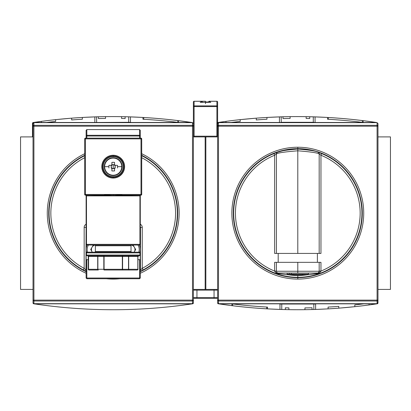 <?xml version="1.0" encoding="UTF-8"?>
<svg xmlns="http://www.w3.org/2000/svg" width="411" height="411" viewBox="0 0 411 411"><rect width="100%" height="100%" fill="white"/><g stroke="black" fill="none" stroke-linecap="round" stroke-linejoin="round"><path stroke-width="0.62" d="M205.854 136.899L193.386 136.899L205.854 136.899L205.854 289.421L193.386 289.421L205.854 289.421L205.854 136.899M33.024 136.899L20.55 136.899L20.55 289.421L20.55 136.899L33.024 136.899M33.024 289.421L20.55 289.421L33.024 289.421M95.383 122.493L129.239 122.288L95.383 122.493M129.239 122.288L131.022 122.493L129.239 122.288M59.626 307.043L57.535 306.827L59.626 307.043M79.852 308.692L80.196 308.712M79.539 308.676L78.635 308.615M192.78 303.78L193.386 303.077L193.386 300.128L193.386 303.077L193.139 303.611L192.44 303.827C139.617 311.697 86.788 311.697 33.964 303.827C86.788 311.697 139.617 311.697 192.44 303.827L192.78 303.78M33.964 303.827L33.265 303.611L33.024 303.077L33.024 123.567L33.913 122.648L33.913 125.334A0.889 0.863 180 0 0 33.024 126.192L33.024 300.128A0.889 0.863 0 0 0 33.913 300.991L33.913 303.678L33.024 302.753L33.024 300.128L33.024 303.077L33.265 303.611L33.733 303.143L33.265 303.611L33.964 303.827L192.44 303.827L33.964 303.827M96.056 309.457L95.655 309.447M192.672 303.143L193.139 303.611L192.672 303.143M155.522 118.311L148.479 117.793M32.721 122.714L33.188 123.182L32.721 122.714L33.08 122.545L41.383 121.363L32.721 122.714L32.474 136.899L32.474 123.249L32.721 122.714L33.419 122.493C86.243 114.628 139.067 114.628 191.896 122.493C139.067 114.628 86.243 114.628 33.419 122.493L32.865 122.612M192.595 122.714L178.58 120.67A534.536 534.536 0 0 0 142.946 117.448L130.472 116.883L130.472 122.288L130.472 116.883L128.694 116.827A534.536 534.536 0 0 0 98.404 116.781L98.404 118.563A532.754 532.754 0 0 1 105.529 118.419L105.529 116.637A534.536 534.536 0 0 0 98.404 116.781L98.404 118.563A532.754 532.754 0 0 1 105.529 118.419A532.754 532.754 0 0 0 98.404 118.563L98.404 116.781L98.404 118.563A532.754 532.754 0 0 1 105.529 118.419A532.754 532.754 0 0 0 98.404 118.563L98.404 116.781L98.404 118.563A532.754 532.754 0 0 1 105.529 118.419A532.754 532.754 0 0 0 98.404 118.563A532.754 532.754 0 0 1 105.529 118.419L105.529 116.637A534.536 534.536 0 0 0 98.404 116.781L98.404 118.563A532.754 532.754 0 0 1 105.529 118.419A532.754 532.754 0 0 0 98.404 118.563A532.754 532.754 0 0 1 105.529 118.419L105.529 116.637A534.536 534.536 0 0 0 98.404 116.781L98.404 118.563A532.754 532.754 0 0 1 105.529 118.419L105.529 116.637A534.536 534.536 0 0 0 98.404 116.781A534.536 534.536 0 0 0 96.621 116.827L94.838 116.883L94.838 122.493L94.838 116.883L96.621 116.827L82.364 117.448A534.536 534.536 0 0 0 71.673 118.163L71.673 119.95A532.754 532.754 0 0 1 82.364 119.231L82.364 117.448A534.536 534.536 0 0 0 71.673 118.163L71.673 119.95A532.754 532.754 0 0 1 82.364 119.231A532.754 532.754 0 0 0 71.673 119.95L71.673 118.163L71.673 119.95A532.754 532.754 0 0 1 82.364 119.231A532.754 532.754 0 0 0 71.673 119.95L71.673 118.163L71.673 119.95A532.754 532.754 0 0 1 82.364 119.231L82.364 117.448A534.536 534.536 0 0 0 71.673 118.163L71.673 119.95A532.754 532.754 0 0 1 82.364 119.231L82.364 117.448A534.536 534.536 0 0 0 71.673 118.163L71.673 119.95A532.754 532.754 0 0 1 82.364 119.231A532.754 532.754 0 0 0 71.673 119.95A532.754 532.754 0 0 1 82.364 119.231L82.364 117.448A534.536 534.536 0 0 0 71.673 118.163L55.639 119.637L55.639 121.43A532.754 532.754 0 0 0 46.494 122.493A532.754 532.754 0 0 1 55.639 121.43A532.754 532.754 0 0 0 46.494 122.493A532.754 532.754 0 0 1 55.639 121.43A532.754 532.754 0 0 0 46.494 122.493A532.754 532.754 0 0 1 55.639 121.43A532.754 532.754 0 0 0 46.494 122.493A532.754 532.754 0 0 1 55.639 121.43A532.754 532.754 0 0 0 46.494 122.493A532.754 532.754 0 0 1 55.639 121.43A532.754 532.754 0 0 0 46.494 122.493A532.754 532.754 0 0 1 55.639 121.43L55.639 119.637L71.673 118.163L71.673 119.95A532.754 532.754 0 0 1 82.364 119.231L82.364 117.448L96.621 116.827A534.536 534.536 0 0 1 125.129 116.734A534.536 534.536 0 0 0 121.564 116.662L121.564 118.445A532.754 532.754 0 0 1 125.129 118.517L125.129 116.734A534.536 534.536 0 0 0 121.564 116.662L121.564 118.445A532.754 532.754 0 0 1 125.129 118.517L125.129 116.734A534.536 534.536 0 0 0 121.564 116.662L121.564 118.445A532.754 532.754 0 0 1 125.129 118.517L125.129 116.734A534.536 534.536 0 0 0 121.564 116.662L121.564 118.445A532.754 532.754 0 0 1 125.129 118.517L125.129 116.734A534.536 534.536 0 0 1 128.694 116.827L142.946 117.448L142.946 119.231A532.754 532.754 0 0 1 178.58 122.468L178.58 120.67L192.369 122.581M128.694 116.827L130.472 116.883L128.694 116.827L128.694 122.493L128.694 116.827A534.536 534.536 0 0 0 125.129 116.734A534.536 534.536 0 0 0 121.564 116.662A534.536 534.536 0 0 1 125.129 116.734A534.536 534.536 0 0 0 121.564 116.662A534.536 534.536 0 0 1 125.129 116.734A534.536 534.536 0 0 0 121.564 116.662A534.536 534.536 0 0 1 125.129 116.734A534.536 534.536 0 0 0 121.564 116.662L121.564 118.445L121.564 116.662A534.536 534.536 0 0 0 96.621 116.827L96.38 116.837M55.639 121.43L55.639 119.637A534.536 534.536 0 0 0 41.383 121.363A534.536 534.536 0 0 1 55.639 119.637A534.536 534.536 0 0 0 41.383 121.363A534.536 534.536 0 0 1 55.639 119.637A534.536 534.536 0 0 0 41.383 121.363A534.536 534.536 0 0 1 55.639 119.637A534.536 534.536 0 0 0 41.383 121.363L41.383 122.493M143.747 119.277L143.747 117.495L143.747 119.277M177.783 120.572L177.783 122.365L177.783 120.572A534.536 534.536 0 0 1 178.58 120.67A534.536 534.536 0 0 0 142.946 117.448A534.536 534.536 0 0 1 143.747 117.495M149.82 119.668L155.522 120.099L149.82 119.668M140.644 195.163A0.714 0.714 0 0 0 139.93 195.877L139.93 244.345L86.474 244.345A0.714 0.714 0 0 0 87.189 245.054A0.714 0.714 0 0 1 86.474 244.345L139.93 244.345L139.93 195.877A0.714 0.714 0 0 1 140.644 195.163M85.765 195.163A0.714 0.714 0 0 1 86.474 195.877L86.474 244.345L86.474 195.877A0.714 0.714 0 0 0 85.765 195.163M104.702 195.877L104.476 195.163L85.406 195.163L104.666 195.374L121.897 194.958L113.205 195.168L113.205 194.454L104.476 194.454L121.933 194.454L113.205 194.454L113.205 195.168L104.507 194.958L113.205 195.168L113.205 195.877L121.707 195.877L104.702 195.877L113.205 195.877L113.205 195.168L121.738 195.374L121.707 195.877L121.738 195.374L113.205 195.168L104.666 195.374L104.702 195.877L86.474 195.877L104.702 195.877M139.216 245.054L87.189 245.054L139.216 245.054A0.714 0.714 0 0 0 139.93 244.345A0.714 0.714 0 0 1 139.216 245.054A9.802 9.802 0 0 1 139.817 252.508A9.802 9.802 0 0 0 139.216 245.054M121.933 195.163L121.933 194.454L140.999 194.454L140.999 195.163L121.933 195.163L121.933 194.454L121.738 195.374L140.999 195.163A0.714 0.714 0 0 0 141.713 194.454L141.713 138.861A0.714 0.714 0 0 0 140.999 138.147L85.406 138.147L140.999 138.147A0.714 0.714 0 0 1 141.713 138.861L141.713 194.454A0.714 0.714 0 0 1 140.999 195.163L140.999 193.74M131.736 245.054A0.714 0.714 0 0 0 131.022 245.768L131.022 251.47L131.022 245.768A0.714 0.714 0 0 1 131.736 245.054M94.674 245.054A0.714 0.714 0 0 1 95.383 245.768L95.383 251.47A0.714 0.714 0 0 1 94.674 252.184A0.714 0.714 0 0 0 95.383 251.47L131.022 251.47A0.714 0.714 0 0 0 131.736 252.184A0.714 0.714 0 0 1 131.022 251.47L95.383 251.47L95.383 245.768A0.714 0.714 0 0 0 94.674 245.054M87.189 252.184L139.216 252.184A0.714 0.714 0 0 1 139.93 252.893L139.93 255.036L86.474 255.036A0.714 0.714 0 0 0 87.189 255.745A0.714 0.714 0 0 1 86.474 255.036L139.93 255.036L139.93 252.893A0.714 0.714 0 0 0 139.216 252.184L87.189 252.184A0.714 0.714 0 0 0 86.474 252.893L86.474 255.036L86.474 252.893L139.93 252.893L86.474 252.893A0.714 0.714 0 0 1 87.189 252.184M139.216 255.745L87.189 255.745L139.216 255.745A0.714 0.714 0 0 0 139.93 255.036A0.714 0.714 0 0 1 139.216 255.745M87.543 255.745A0.714 0.714 0 0 1 88.257 256.459A0.714 0.714 0 0 0 87.543 255.745M88.971 270.001A0.714 0.714 0 0 1 88.257 269.287L88.493 256.459A0.714 0.704 -90 0 0 87.79 255.745A0.714 0.704 -90 0 1 88.493 256.459L88.581 269.287L97.705 269.287L97.705 256.459L88.493 256.459L88.493 269.287A0.714 0.704 90 0 0 89.202 270.001L88.971 270.001A0.714 0.714 0 0 1 88.257 269.287L88.493 269.287A0.714 0.704 -90 0 0 89.202 270.001L98.321 270.001L89.202 270.001A0.714 0.617 -90 0 1 88.581 269.287L103.813 269.287L103.813 256.459L97.885 256.459L97.885 269.287L97.705 256.459L88.581 256.459L88.581 269.287A0.714 0.617 90 0 0 89.202 270.001L88.971 270.001M126.064 270.001L104.081 270.001L104.081 269.287L104.081 270.001A0.714 0.267 -90 0 1 103.813 269.287A0.714 0.267 90 0 0 104.081 270.001L128.088 270.001L122.324 270.001L122.324 256.459L104.081 256.459L104.081 269.287L128.525 269.287L128.525 256.459L122.591 256.459L122.591 269.287L122.324 269.287L122.324 256.459L97.705 256.459A0.714 0.617 -90 0 0 97.088 255.745A0.714 0.617 -90 0 1 97.705 256.459L97.885 269.287L104.081 269.287L103.813 269.287L103.813 256.459A0.714 0.267 -90 0 0 103.546 255.745A0.714 0.267 -90 0 1 103.813 256.459L104.081 256.459L104.081 269.287L122.324 269.287L122.324 270.001A0.714 0.267 -90 0 0 122.591 269.287L137.824 269.287L137.824 256.459L128.705 256.459L128.705 269.287L138.147 269.287L137.433 270.001L128.088 270.001L137.433 270.001M113.205 155.964A10.691 10.691 0 0 0 102.514 166.655A10.691 10.691 0 0 0 113.205 177.347A10.691 10.691 0 0 0 123.896 166.655A10.691 10.691 0 0 0 113.205 155.964L113.205 156.678A9.977 9.977 0 0 0 103.223 166.655A9.977 9.977 0 0 0 113.205 176.638L113.205 178.061A11.405 11.405 0 0 0 124.605 166.655A11.405 11.405 0 0 0 113.205 155.255L113.205 155.964A10.691 10.691 0 0 1 123.896 166.655A10.691 10.691 0 0 1 113.205 177.347A10.691 10.691 0 0 1 102.514 166.655A10.691 10.691 0 0 1 113.205 155.964M122.324 270.001A0.714 0.267 90 0 0 122.591 269.287L122.591 256.459L122.324 256.459L122.324 255.745L122.591 256.459A0.714 0.267 -90 0 1 122.858 255.745A0.714 0.267 -90 0 0 122.591 256.459L128.705 256.459L128.705 269.287A0.714 0.617 90 0 1 128.088 270.001A0.714 0.617 -90 0 0 128.705 269.287L128.525 269.287A0.714 0.437 90 0 1 128.088 270.001L128.088 270.001A0.714 0.437 -90 0 0 128.525 269.287L128.525 256.459A0.714 0.437 -90 0 1 128.962 255.745A0.714 0.437 -90 0 0 128.525 256.459L128.705 256.459A0.714 0.617 90 0 1 129.321 255.745A0.714 0.617 90 0 0 128.705 256.459L137.911 256.459L137.911 269.287L137.824 256.459A0.714 0.617 -90 0 1 138.44 255.745A0.714 0.617 -90 0 0 137.824 256.459L137.911 256.459A0.714 0.704 90 0 1 138.62 255.745A0.714 0.704 90 0 0 137.911 256.459L137.911 269.287A0.714 0.704 90 0 1 137.207 270.001A0.714 0.704 -90 0 0 137.911 269.287L138.147 269.287M84.697 194.454L84.697 138.861L84.697 194.454A0.714 0.714 0 0 0 85.406 195.163A0.714 0.714 0 0 1 84.697 194.454L104.476 194.454L104.507 194.958L104.476 194.454L84.697 194.454M85.406 138.147A0.714 0.714 0 0 0 84.697 138.861A0.714 0.714 0 0 1 85.406 138.147L85.406 195.163L85.406 138.147M84.697 155.301A64.501 64.501 0 0 0 86.12 271.702A64.501 64.501 0 0 1 84.697 155.301M84.697 153.719A65.924 65.924 0 0 0 86.12 273.269A65.924 65.924 0 0 1 84.697 153.719M106.357 278.73A65.924 65.924 0 0 0 120.048 278.73A65.924 65.924 0 0 1 106.357 278.73M140.285 273.269A65.924 65.924 0 0 0 141.713 153.719A65.924 65.924 0 0 1 140.285 273.269M33.024 302.753L33.024 300.128L33.024 302.753L33.913 303.678L192.492 303.678L192.492 300.991A0.889 0.863 -0 0 0 193.386 300.128L193.386 302.753L192.492 303.678L193.386 302.753L193.386 300.128L193.386 303.077M193.386 123.567L193.386 126.192L193.386 123.567L192.492 122.648L193.386 123.567L193.386 126.192A0.889 0.863 180 0 0 192.492 125.334L192.492 122.648L33.913 122.648L33.024 123.567M33.024 300.128L33.913 300.128L33.913 300.991L192.492 300.991L192.492 122.648L33.913 122.648L33.913 125.334L192.492 125.334A0.889 0.863 0 0 1 193.386 126.192L33.024 126.192A0.889 0.863 -0 0 1 33.913 125.334L33.913 303.678L192.492 303.678L192.492 300.991L33.913 300.991A0.889 0.863 180 0 1 33.024 300.128L193.386 300.128A0.889 0.863 180 0 1 192.492 300.991L192.492 126.192L33.913 126.192L33.913 300.128L193.386 300.128L193.386 126.192L193.386 302.753M140.285 271.702A64.501 64.501 0 0 0 141.713 155.301A64.501 64.501 0 0 1 140.285 271.702M140.285 271.306A64.147 64.147 0 0 0 143.074 269.924L142.247 268.347A62.364 62.364 0 0 0 141.713 157.696A62.364 62.364 0 0 1 142.247 268.347L143.074 269.924L140.285 271.306L143.074 269.924A64.147 64.147 0 0 0 141.713 155.702A64.147 64.147 0 0 1 140.285 271.306M86.31 271.399L83.33 269.924A64.147 64.147 0 0 0 86.12 271.306A64.147 64.147 0 0 1 83.33 269.924L86.12 271.306M85.94 227.417L84.163 227.417L84.163 268.347A62.364 62.364 0 0 1 84.697 157.696A62.364 62.364 0 0 0 84.163 268.347L85.94 270.084L86.12 226.641L85.94 270.084A1.783 1.783 0 0 0 86.12 270.859A1.783 1.783 0 0 1 85.94 270.084L84.163 268.347L83.33 269.924A64.147 64.147 0 0 1 84.697 155.702A64.147 64.147 0 0 0 83.33 269.924L84.163 268.347L84.163 227.417A3.565 3.565 0 0 1 86.12 224.231A3.565 3.565 0 0 0 84.163 227.417L85.94 227.417A1.783 1.783 0 0 1 85.945 227.345M140.285 270.859A1.783 1.783 0 0 0 140.464 270.084L142.247 268.347L140.464 270.084L140.464 227.417L140.464 270.084A1.783 1.783 0 0 1 140.285 270.859M140.285 226.641L140.464 227.417L140.285 226.641M140.464 227.345A1.783 1.783 0 0 1 140.464 227.417L142.247 227.417L142.247 268.347L142.247 227.417A3.565 3.565 0 0 0 140.285 224.231A3.565 3.565 0 0 1 142.247 227.417L140.464 227.417M113.205 164.677A1.983 1.983 0 0 0 111.884 168.135A1.983 1.983 0 0 0 113.205 168.638L113.436 168.623A1.983 1.983 0 0 0 114.684 167.976L115.137 167.976A2.343 2.343 0 0 1 114.52 168.592A2.343 2.343 0 0 0 115.137 167.976L115.137 165.34A2.343 2.343 0 0 0 114.52 164.724L114.52 162.381L114.52 164.724A2.343 2.343 0 0 1 115.137 165.34L114.684 165.34A1.983 1.983 0 0 0 113.436 164.688L111.884 164.724A2.343 2.343 0 0 0 111.268 165.34L108.93 165.34L111.268 165.34A2.343 2.343 0 0 1 111.884 164.724L112.968 164.688A1.983 1.983 0 0 1 113.205 164.677L113.205 168.638A1.983 1.983 0 0 0 113.436 168.623L114.52 168.623L114.52 168.135A1.983 1.983 0 0 1 113.436 168.623L113.205 168.638A1.983 1.983 0 0 1 112.968 168.623L113.205 168.638A1.983 1.983 0 0 0 113.436 168.623L114.52 168.592L114.52 170.93L114.52 168.135A1.983 1.983 0 0 0 114.684 165.34A1.983 1.983 0 0 1 115.172 166.424L115.137 165.34L117.479 165.34L114.684 165.34A1.983 1.983 0 0 0 114.52 165.176L114.52 164.688L113.436 164.688A1.983 1.983 0 0 0 113.205 164.677A1.983 1.983 0 0 1 114.52 165.176L114.52 164.688L112.968 164.688A1.983 1.983 0 0 0 111.884 165.176L111.884 162.381L111.884 165.176A1.983 1.983 0 0 0 111.725 165.34L111.237 165.34L111.237 167.976L111.725 167.976A1.983 1.983 0 0 1 111.725 165.34L111.237 165.34L111.268 167.976A2.343 2.343 0 0 0 111.884 168.592L111.884 170.93L111.884 168.592A2.343 2.343 0 0 1 111.268 167.976L111.725 167.976A1.983 1.983 0 0 0 111.884 168.135L111.884 168.623L112.968 168.623A1.983 1.983 0 0 1 111.884 168.135L111.884 168.623L113.205 168.638M117.505 166.655A14.082 6.283 90 0 0 117.479 165.34A14.082 6.283 90 0 1 117.505 166.655A14.082 6.283 90 0 1 117.479 167.976A14.082 6.283 90 0 0 117.505 166.655L121.769 166.655A8.569 8.569 0 0 1 113.205 175.225L113.205 175.564A8.908 8.908 0 0 0 122.113 166.655A8.908 8.908 0 0 0 113.205 157.747A8.908 8.908 0 0 0 104.296 166.655A8.908 8.908 0 0 0 113.205 175.564A8.908 8.908 0 0 0 122.113 166.655A8.908 8.908 0 0 0 113.205 157.747L113.205 158.091A8.569 8.569 0 0 1 121.769 166.655A8.569 8.569 0 0 0 113.205 158.091A8.569 8.569 0 0 0 104.635 166.655L108.9 166.655A14.082 6.283 -90 0 1 108.93 165.34A14.082 6.283 -90 0 0 108.9 166.655A14.082 6.283 -90 0 0 108.93 167.976A14.082 6.283 -90 0 1 108.9 166.655M114.52 170.93A14.082 6.283 180 0 1 111.884 170.93A14.082 6.283 180 0 0 114.52 170.93M111.884 162.381A14.082 6.283 0 0 1 114.52 162.381A14.082 6.283 0 0 0 111.884 162.381M134.13 252.184L134.376 251.753A4.49 4.49 0 0 1 134.094 252.184A4.49 4.49 0 0 0 134.376 247.263L135.671 249.508L134.13 252.184L135.671 249.508L133.097 245.054L135.671 249.508L134.376 251.753A4.49 4.49 0 0 0 131.433 245.12A4.49 4.49 0 0 1 134.376 247.263L133.097 245.054M94.972 245.12A4.49 4.49 0 0 0 92.311 252.184A4.49 4.49 0 0 1 94.972 245.12M92.28 252.184L90.733 249.508L92.28 252.184L90.733 249.508L93.307 245.054M86.593 252.508A9.802 9.802 0 0 1 87.189 245.054A9.802 9.802 0 0 0 86.593 252.508M86.12 239.356L86.12 259.665L88.257 259.665L86.834 259.665L86.834 278.021L139.576 278.021L139.576 259.665L140.285 259.665L140.285 278.021L139.576 278.021L139.576 278.73L86.834 278.73L86.834 278.021L86.12 278.021L86.12 259.665L86.12 278.021L139.576 278.021L139.576 259.665L138.147 259.665L140.285 259.665L140.285 239.356L139.93 239.356L140.285 239.356L140.285 195.261L140.285 278.021L139.576 278.73L139.576 278.021L140.285 278.021L139.576 278.73L86.834 278.73L86.12 278.021L86.834 278.73L86.834 259.665L86.12 259.665L86.12 195.261L86.12 239.356L86.474 239.356L86.12 239.356M140.285 136.01L139.576 136.01L139.576 138.147L139.576 135.296L139.576 136.01L140.285 136.01L139.576 135.296L139.576 129.593L140.285 130.308L139.576 129.593L140.285 130.308L140.285 138.147L140.285 130.308L140.285 136.01L139.576 135.296L86.834 135.296L86.12 136.01L86.12 130.308L86.12 138.147L86.12 136.01L86.834 136.01L86.834 135.296L139.576 135.296L139.576 129.593L86.834 129.593L86.834 135.296L86.12 136.01L86.834 136.01L86.834 138.147L86.834 136.01L139.576 136.01L86.834 136.01L86.834 129.593L86.12 130.308L86.834 129.593L139.576 129.593L86.834 129.593M390.45 289.421L390.45 136.899L377.976 136.899L390.45 136.899L390.45 289.421L377.976 289.421L390.45 289.421M313.834 122.288L281.761 122.288M299.83 122.288L296.906 122.288A0.889 0.889 0 0 1 297.472 122.493A0.889 0.889 0 0 0 296.906 122.288L286.215 122.288A0.889 0.889 0 0 1 286.78 122.493A0.889 0.889 0 0 0 286.215 122.288A0.889 0.889 0 0 1 286.78 122.493A0.889 0.889 0 0 0 286.215 122.288L299.83 122.288A0.889 0.57 -90 0 0 299.465 122.493A0.889 0.57 90 0 1 299.83 122.288A0.889 0.57 90 0 0 299.465 122.493A0.889 0.57 -90 0 1 299.83 122.288M205.146 289.421L205.146 136.899L217.614 136.899L205.146 136.899L205.146 289.421L217.614 289.421L205.146 289.421M279.978 304.032L279.978 309.437L267.504 308.877L281.761 309.493L279.978 309.437L279.978 303.827L279.978 309.437L281.761 309.493A534.536 534.536 0 0 0 313.834 309.493A534.536 534.536 0 0 1 285.326 309.591A534.536 534.536 0 0 0 288.887 309.663A534.536 534.536 0 0 1 285.326 309.591A534.536 534.536 0 0 0 288.887 309.663A534.536 534.536 0 0 1 285.326 309.591A534.536 534.536 0 0 0 288.887 309.663A534.536 534.536 0 0 1 285.326 309.591A534.536 534.536 0 0 0 288.887 309.663L288.887 307.88A532.754 532.754 0 0 1 285.326 307.808L285.326 309.591A534.536 534.536 0 0 1 281.761 309.493L279.978 309.437L279.978 304.032L313.834 304.032L279.978 304.032M315.227 309.452L313.834 309.493L313.834 304.032L315.617 304.032L315.617 309.437L313.834 309.493L315.617 309.437L315.617 303.827L315.617 309.437L328.086 308.877A534.536 534.536 0 0 0 338.777 308.163L338.777 306.375A532.754 532.754 0 0 1 328.086 307.089L328.086 308.877A534.536 534.536 0 0 0 338.777 308.163L338.777 306.375A532.754 532.754 0 0 1 328.086 307.089A532.754 532.754 0 0 0 338.777 306.375L338.777 308.163L338.777 306.375A532.754 532.754 0 0 1 328.086 307.089A532.754 532.754 0 0 0 338.777 306.375L338.777 308.163L338.777 306.375A532.754 532.754 0 0 1 328.086 307.089A532.754 532.754 0 0 0 338.777 306.375A532.754 532.754 0 0 1 328.086 307.089L328.086 308.877A534.536 534.536 0 0 0 338.777 308.163L338.777 306.375A532.754 532.754 0 0 1 328.086 307.089L328.086 308.877A534.536 534.536 0 0 0 338.777 308.163L338.777 306.375A532.754 532.754 0 0 1 328.086 307.089A532.754 532.754 0 0 0 338.777 306.375A532.754 532.754 0 0 1 328.086 307.089L328.086 308.877A534.536 534.536 0 0 0 338.777 308.163L354.816 306.683L354.816 304.895A532.754 532.754 0 0 0 363.956 303.827A532.754 532.754 0 0 1 354.816 304.895A532.754 532.754 0 0 0 363.956 303.827A532.754 532.754 0 0 1 354.816 304.895A532.754 532.754 0 0 0 363.956 303.827A532.754 532.754 0 0 1 354.816 304.895A532.754 532.754 0 0 0 363.956 303.827A532.754 532.754 0 0 1 354.816 304.895A532.754 532.754 0 0 0 363.956 303.827A532.754 532.754 0 0 1 354.816 304.895L354.816 306.683L338.777 308.163L338.777 306.375A532.754 532.754 0 0 1 328.086 307.089L328.086 308.877L315.617 309.437L315.617 303.827L313.834 303.827L313.834 309.493L315.617 309.437L314.071 309.488M297.472 122.493A0.889 0.889 0 0 0 296.906 122.288A0.889 0.889 0 0 1 297.472 122.493A0.889 0.889 0 0 0 296.906 122.288A0.889 0.889 0 0 1 297.472 122.493M254.928 308.014L261.971 308.533M377.37 303.78L369.068 304.962L377.735 303.611L377.976 300.128L377.976 303.077L377.735 303.611L377.036 303.827C324.212 311.697 271.383 311.697 218.56 303.827C271.383 311.697 324.212 311.697 377.036 303.827L377.37 303.78M218.56 303.827L217.861 303.611L217.614 303.077L217.614 123.567L218.508 122.648L218.508 125.334A0.889 0.863 180 0 0 217.614 126.192L217.614 300.128A0.889 0.863 0 0 0 218.508 300.991L218.508 303.678L217.614 302.753L217.614 300.128L217.614 303.077L217.861 303.611L218.328 303.143L217.861 303.611L218.22 303.78L231.871 305.656L218.56 303.827L377.036 303.827L218.56 303.827M281.021 309.473L280.651 309.457L281.021 309.473M232.672 305.753L232.672 303.955L232.672 305.753A534.536 534.536 0 0 1 231.871 305.656A534.536 534.536 0 0 0 267.504 308.877L267.504 307.089A532.754 532.754 0 0 1 231.871 303.857L231.871 305.656A534.536 534.536 0 0 0 267.504 308.877A534.536 534.536 0 0 1 266.703 308.831L266.703 307.043L266.703 308.831M304.926 309.688A534.536 534.536 0 0 0 312.052 309.545L312.052 307.762A532.754 532.754 0 0 1 304.926 307.906L304.926 309.688A534.536 534.536 0 0 0 312.052 309.545L312.052 307.762A532.754 532.754 0 0 1 304.926 307.906L304.926 309.688A534.536 534.536 0 0 0 312.052 309.545L312.052 307.762A532.754 532.754 0 0 1 304.926 307.906L304.926 309.688A534.536 534.536 0 0 0 312.052 309.545L312.052 307.762A532.754 532.754 0 0 1 304.926 307.906L304.926 309.688A534.536 534.536 0 0 0 312.052 309.545L312.052 307.762A532.754 532.754 0 0 1 304.926 307.906L304.926 309.688L304.926 307.906A532.754 532.754 0 0 0 312.052 307.762A532.754 532.754 0 0 1 304.926 307.906L304.926 309.688L304.926 307.906A532.754 532.754 0 0 0 312.052 307.762L312.052 309.545L312.052 307.762A532.754 532.754 0 0 1 304.926 307.906L304.926 309.688L304.926 307.906A532.754 532.754 0 0 0 312.052 307.762A532.754 532.754 0 0 1 304.926 307.906L304.926 309.688L304.926 307.906A532.754 532.754 0 0 0 312.052 307.762L312.052 309.545M354.816 306.683A534.536 534.536 0 0 0 369.068 304.962A534.536 534.536 0 0 1 354.816 306.683A534.536 534.536 0 0 0 369.068 304.962A534.536 534.536 0 0 1 354.816 306.683A534.536 534.536 0 0 0 369.068 304.962L369.068 303.827L369.068 304.962A534.536 534.536 0 0 1 354.816 306.683L354.816 304.895M377.267 303.143L377.735 303.611L377.267 303.143M281.761 309.493L281.761 303.827L281.761 309.493A534.536 534.536 0 0 0 285.326 309.591L285.326 307.808A532.754 532.754 0 0 0 288.887 307.88L288.887 309.663L288.887 307.88A532.754 532.754 0 0 1 285.326 307.808A532.754 532.754 0 0 0 288.887 307.88L288.887 309.663L288.887 307.88A532.754 532.754 0 0 1 285.326 307.808L285.326 309.591A534.536 534.536 0 0 0 288.887 309.663L288.887 307.88A532.754 532.754 0 0 1 285.326 307.808L285.326 309.591A534.536 534.536 0 0 0 288.887 309.663L288.887 307.88A532.754 532.754 0 0 1 285.326 307.808L285.326 309.591A534.536 534.536 0 0 0 288.887 309.663L288.887 307.88A532.754 532.754 0 0 1 285.326 307.808L285.326 309.591A534.536 534.536 0 0 0 313.834 309.493L313.834 303.827L313.834 309.493M260.631 306.657L254.928 306.226L260.631 306.657M340.118 118.311L333.074 117.793M217.676 122.545L217.07 123.249L217.07 136.899A0.714 0.714 0 0 1 216.905 136.899A0.714 0.714 0 0 0 217.07 136.884L217.311 122.714L217.784 123.182L217.311 122.714L217.676 122.545L225.978 121.363L218.01 122.493C270.839 114.628 323.663 114.628 376.486 122.493C323.663 114.628 270.839 114.628 218.01 122.493L217.46 122.612M376.486 122.493L363.175 120.67L376.486 122.493L218.01 122.493L376.486 122.493M231.09 122.493A532.754 532.754 0 0 1 240.23 121.43A532.754 532.754 0 0 0 231.09 122.493A532.754 532.754 0 0 1 240.23 121.43A532.754 532.754 0 0 0 231.09 122.493A532.754 532.754 0 0 1 240.23 121.43A532.754 532.754 0 0 0 231.09 122.493A532.754 532.754 0 0 1 240.23 121.43A532.754 532.754 0 0 0 231.09 122.493A532.754 532.754 0 0 1 240.23 121.43A532.754 532.754 0 0 0 231.09 122.493A532.754 532.754 0 0 1 240.23 121.43L240.23 119.637L256.269 118.163L240.23 119.637A534.536 534.536 0 0 0 225.978 121.363A534.536 534.536 0 0 1 240.23 119.637A534.536 534.536 0 0 0 225.978 121.363A534.536 534.536 0 0 1 240.23 119.637A534.536 534.536 0 0 0 225.978 121.363A534.536 534.536 0 0 1 240.23 119.637A534.536 534.536 0 0 0 225.978 121.363L225.978 122.493L225.978 121.363A534.536 534.536 0 0 1 240.23 119.637A534.536 534.536 0 0 0 225.978 121.363L225.978 122.493M266.96 117.448L281.211 116.827A534.536 534.536 0 0 1 309.724 116.734A534.536 534.536 0 0 0 306.159 116.662A534.536 534.536 0 0 1 309.724 116.734A534.536 534.536 0 0 0 306.159 116.662A534.536 534.536 0 0 1 309.724 116.734A534.536 534.536 0 0 0 306.159 116.662A534.536 534.536 0 0 1 309.724 116.734A534.536 534.536 0 0 0 306.159 116.662L306.159 118.445A532.754 532.754 0 0 1 309.724 118.517L309.724 116.734A534.536 534.536 0 0 1 313.285 116.827L327.541 117.448L313.285 116.827A534.536 534.536 0 0 0 282.994 116.781A534.536 534.536 0 0 0 281.211 116.827L279.434 116.883L279.434 122.493L279.434 116.883L266.96 117.448A534.536 534.536 0 0 0 256.269 118.163L256.269 119.95A532.754 532.754 0 0 1 266.96 119.231L266.96 117.448A534.536 534.536 0 0 0 256.269 118.163L256.269 119.95A532.754 532.754 0 0 1 266.96 119.231L266.96 117.448A534.536 534.536 0 0 0 256.269 118.163L256.269 119.95A532.754 532.754 0 0 1 266.96 119.231L266.96 117.448A534.536 534.536 0 0 0 256.269 118.163L256.269 119.95A532.754 532.754 0 0 1 266.96 119.231L266.96 117.448A534.536 534.536 0 0 0 256.269 118.163L256.269 119.95A532.754 532.754 0 0 1 266.96 119.231L266.96 117.448A534.536 534.536 0 0 0 256.269 118.163L256.269 119.95A532.754 532.754 0 0 1 266.96 119.231L266.96 117.448L266.96 119.231A532.754 532.754 0 0 0 256.269 119.95L256.269 118.163L256.269 119.95A532.754 532.754 0 0 1 266.96 119.231L266.96 117.448L266.96 119.231A532.754 532.754 0 0 0 256.269 119.95A532.754 532.754 0 0 1 266.96 119.231L266.96 117.448L266.96 119.231A532.754 532.754 0 0 0 256.269 119.95L256.269 118.163L256.269 119.95A532.754 532.754 0 0 1 266.96 119.231A532.754 532.754 0 0 0 256.269 119.95L256.269 118.163M279.819 116.873L280.975 116.837M314.025 116.852L314.394 116.863L314.025 116.852M314.795 116.878L315.067 116.883L315.067 122.288L315.067 116.883L313.285 116.827L314.795 116.878M362.374 120.572L362.374 122.365L362.374 120.572A534.536 534.536 0 0 1 363.175 120.67A534.536 534.536 0 0 0 327.541 117.448L327.541 119.231A532.754 532.754 0 0 1 363.175 122.468L363.175 120.67A534.536 534.536 0 0 0 327.541 117.448A534.536 534.536 0 0 1 328.343 117.495L328.343 119.277L328.343 117.495M290.12 116.637A534.536 534.536 0 0 0 282.994 116.781L282.994 118.563A532.754 532.754 0 0 1 290.12 118.419L290.12 116.637A534.536 534.536 0 0 0 282.994 116.781L282.994 118.563A532.754 532.754 0 0 1 290.12 118.419L290.12 116.637A534.536 534.536 0 0 0 282.994 116.781L282.994 118.563A532.754 532.754 0 0 1 290.12 118.419L290.12 116.637A534.536 534.536 0 0 0 282.994 116.781L282.994 118.563A532.754 532.754 0 0 1 290.12 118.419L290.12 116.637A534.536 534.536 0 0 0 282.994 116.781L282.994 118.563A532.754 532.754 0 0 1 290.12 118.419L290.12 116.637L290.12 118.419A532.754 532.754 0 0 0 282.994 118.563A532.754 532.754 0 0 1 290.12 118.419L290.12 116.637L290.12 118.419A532.754 532.754 0 0 0 282.994 118.563L282.994 116.781L282.994 118.563A532.754 532.754 0 0 1 290.12 118.419L290.12 116.637L290.12 118.419A532.754 532.754 0 0 0 282.994 118.563A532.754 532.754 0 0 1 290.12 118.419L290.12 116.637L290.12 118.419A532.754 532.754 0 0 0 282.994 118.563L282.994 116.781M313.285 116.827L313.285 122.493L313.285 116.827A534.536 534.536 0 0 0 309.724 116.734L309.724 118.517A532.754 532.754 0 0 0 306.159 118.445L306.159 116.662L306.159 118.445A532.754 532.754 0 0 1 309.724 118.517A532.754 532.754 0 0 0 306.159 118.445L306.159 116.662L306.159 118.445A532.754 532.754 0 0 1 309.724 118.517L309.724 116.734A534.536 534.536 0 0 0 306.159 116.662L306.159 118.445A532.754 532.754 0 0 1 309.724 118.517L309.724 116.734A534.536 534.536 0 0 0 306.159 116.662L306.159 118.445A532.754 532.754 0 0 1 309.724 118.517L309.724 116.734A534.536 534.536 0 0 0 306.159 116.662L306.159 118.445A532.754 532.754 0 0 1 309.724 118.517L309.724 116.734A534.536 534.536 0 0 0 281.211 116.827L281.211 122.493L281.211 116.827M240.23 121.43L240.23 119.637L240.23 121.43M334.415 119.668L340.118 120.099L334.415 119.668M311.954 150.601A64.147 64.147 0 0 0 277.636 152.265C278.946 151.14 285.666 150.056 297.795 149.018C309.925 150.051 316.645 151.135 317.955 152.265A1.783 1.783 0 0 1 319.177 153.961L320.96 155.26L321.623 153.606A64.147 64.147 0 0 1 297.795 277.307A64.147 64.147 0 0 1 273.973 153.606A64.147 64.147 0 0 0 297.795 277.307L297.795 275.524A62.364 62.364 0 0 1 288.394 274.81L277.672 273.505L275.93 272.678L274.779 271.45L274.635 271.065L276.413 271.065L274.635 271.065A62.364 62.364 0 0 1 274.635 155.26L273.973 153.606L276.382 152.697M302.63 274.81L292.961 274.81L292.961 274.101L292.961 274.81L288.394 274.81L288.394 274.101L288.394 274.81L278.55 273.7A1.783 0.452 90 0 0 278.196 273.032A1.783 1.783 0 0 1 276.413 271.25L276.413 262.341L297.795 262.341L274.635 262.341L276.413 262.341L276.413 271.25L297.795 271.25L297.795 262.341L320.96 262.341L320.96 271.065L320.02 272.406L318.294 273.382L307.197 274.81L307.197 274.101L307.197 274.81L302.63 274.81L302.63 274.101L302.63 274.81L288.394 274.81A62.364 62.364 0 0 0 307.197 274.81L302.63 274.81M277.189 152.419L277.589 152.286A64.147 64.147 0 0 0 273.973 153.606L277.636 152.265A1.783 1.783 0 0 0 276.413 153.961A1.783 1.783 0 0 1 277.63 152.27L277.636 152.265A64.147 64.147 0 0 1 297.795 149.018C309.925 150.051 316.645 151.135 317.955 152.265L319.527 152.81M320.611 153.211L321.623 153.606A64.147 64.147 0 0 0 318.145 152.332A64.147 64.147 0 0 1 321.623 153.606L317.955 152.265A1.783 1.783 0 0 1 319.177 153.961L319.177 253.428L320.96 253.428L297.795 253.428L297.795 150.801C284.802 151.829 277.677 152.887 276.413 153.961L276.413 253.428L319.177 253.428L319.177 153.961C317.914 152.882 310.783 151.829 297.795 150.801C284.802 151.829 277.677 152.887 276.413 153.961L274.635 155.26L273.973 153.606A64.147 64.147 0 0 1 277.589 152.286L277.589 152.286M297.795 262.341L320.96 262.341L320.96 271.065L319.177 271.25L319.177 262.341L319.177 271.25A1.783 1.783 0 0 1 317.395 273.032L281.047 273.032M317.395 262.341L317.395 253.428L317.395 262.341M278.196 262.341L278.196 253.428L278.196 262.341M314.543 273.032L317.395 273.032A1.783 1.783 0 0 0 319.177 271.25L320.929 271.168L320.595 271.805L319.116 273.012L317.045 273.7A1.783 0.452 90 0 1 317.395 273.032L278.196 273.032A1.783 0.452 90 0 1 278.55 273.7L275.93 272.678L274.635 271.065A62.364 62.364 0 0 1 274.635 155.26L274.635 253.428L276.413 253.428L274.635 253.428L274.635 155.26L276.413 153.961L276.413 253.428L297.795 253.428M297.795 150.801L297.795 149.018L297.795 150.801C310.783 151.829 317.914 152.882 319.177 153.961L320.96 155.26A62.364 62.364 0 0 1 320.96 271.065L319.177 271.065L320.96 271.065A62.364 62.364 0 0 0 320.96 155.26L320.96 253.428L320.96 155.26L321.623 153.606A64.147 64.147 0 0 1 297.795 277.307M318.453 272.683L319.095 271.784L318.176 272.853M287.104 274.101L287.104 273.032L287.104 274.101L289.298 274.101L287.104 274.101M289.298 273.032L289.298 274.101L289.298 273.032M308.486 273.032L308.486 274.101L289.298 274.101L306.298 274.101M291.312 273.032L291.312 274.101L291.312 273.032M297.795 273.032L297.795 271.25L319.177 271.25L276.413 271.25A1.783 1.783 0 0 0 278.196 273.032M297.795 148.659A64.501 64.501 0 0 0 233.294 213.16A64.501 64.501 0 0 0 297.795 277.661A64.501 64.501 0 0 0 362.297 213.16A64.501 64.501 0 0 0 297.795 148.659A64.501 64.501 0 0 0 233.294 213.16A64.501 64.501 0 0 0 297.795 277.661L297.795 279.09A65.924 65.924 0 0 0 363.725 213.16A65.924 65.924 0 0 0 297.795 147.236A65.924 65.924 0 0 0 231.871 213.16A65.924 65.924 0 0 0 297.795 279.09A65.924 65.924 0 0 1 231.871 213.16A65.924 65.924 0 0 1 297.795 147.236L297.795 148.659A64.501 64.501 0 0 1 362.297 213.16A64.501 64.501 0 0 1 297.795 277.661M217.614 302.753L217.614 300.128L217.614 302.753L218.508 303.678L377.087 303.678L377.087 300.991A0.889 0.863 -0 0 0 377.976 300.128L377.976 302.753L377.087 303.678L377.976 302.753L377.976 300.128L377.976 303.077M377.976 123.567L377.976 126.192L377.976 123.567L377.087 122.648L377.976 123.567L377.976 126.192A0.889 0.863 180 0 0 377.087 125.334L377.087 122.648L218.508 122.648L217.614 123.567M217.614 300.128L218.508 300.128L218.508 300.991L377.087 300.991L377.087 122.648L218.508 122.648L218.508 125.334L377.087 125.334A0.889 0.863 0 0 1 377.976 126.192L217.614 126.192A0.889 0.863 -0 0 1 218.508 125.334L218.508 303.678L377.087 303.678L377.087 300.991L218.508 300.991A0.889 0.863 180 0 1 217.614 300.128L377.976 300.128A0.889 0.863 180 0 1 377.087 300.991L377.087 126.192L218.508 126.192L218.508 300.128L377.976 300.128L377.976 126.192L377.976 302.753M196.946 298.329L194.095 298.329A0.714 0.714 0 0 1 193.386 297.621L196.946 297.621L196.946 290.135L214.054 290.135L214.054 297.621L196.946 297.621L196.946 298.329L214.054 298.329L196.946 298.329L196.946 297.621L217.614 297.621A0.714 0.714 0 0 1 216.905 298.329L214.054 298.329L216.905 298.329A0.714 0.714 0 0 0 217.614 297.621L214.054 297.621L214.054 289.421L214.054 290.135L193.386 290.135A0.714 0.714 0 0 1 194.095 289.421A0.714 0.714 0 0 0 193.386 290.135L196.946 290.135L196.946 297.621L193.386 297.621A0.714 0.714 0 0 0 194.095 298.329L214.054 298.329L214.054 297.621L214.054 298.329M216.905 289.421A0.714 0.714 0 0 1 217.614 290.135L214.054 290.135L217.614 290.135A0.714 0.714 0 0 0 216.905 289.421A0.714 0.714 0 0 1 217.614 290.135M209.476 102.334L208.644 101.979A0.714 0.503 90 0 1 209.148 101.265L216.905 101.291L209.148 101.291L210.663 102.334L209.148 101.291A0.714 0.493 105 0 0 208.644 101.979A0.714 0.503 -90 0 1 209.148 101.265L216.905 101.265L209.148 101.291A0.714 0.493 105 0 0 208.644 101.979L205.5 101.979L205.5 101.265L201.852 101.265L205.5 101.265M193.386 106.588L194.095 106.588L194.095 101.291L194.095 105.899L216.905 105.899L216.905 106.588L194.095 106.588L194.095 136.899A0.714 0.714 0 0 1 193.386 136.19A0.714 0.714 0 0 0 194.095 136.899L194.095 136.19L217.07 136.19L216.905 136.899L216.905 106.588L217.614 106.588A0.714 0.688 180 0 0 216.905 105.899L216.905 101.265A0.714 0.714 0 0 1 217.614 101.979L217.614 106.588L216.905 106.588L216.905 105.899A0.714 0.688 0 0 1 217.614 106.588L217.614 101.979A0.714 0.714 0 0 0 216.905 101.265L216.905 101.291A0.714 0.688 -0 0 1 217.614 101.979L217.614 106.588L217.614 101.979A0.714 0.688 180 0 0 216.905 101.291L216.905 105.899L194.095 105.899A0.714 0.688 180 0 0 193.386 106.588A0.714 0.688 0 0 1 194.095 105.899L194.095 106.588L216.905 106.588L216.905 136.19L194.095 136.19L194.095 106.588L193.386 106.588L193.386 101.979A0.714 0.714 0 0 1 194.095 101.265A0.714 0.714 0 0 0 193.386 101.979L193.386 126.192L193.386 101.979A0.714 0.688 0 0 1 194.095 101.291L201.852 101.291A0.714 0.493 75 0 1 202.356 101.979A0.714 0.493 -105 0 0 201.852 101.291L194.095 101.265L201.852 101.265A0.714 0.503 90 0 1 202.356 101.979L201.524 102.334M217.614 106.588L217.614 122.555L217.614 106.588M210.843 102.334L200.157 102.334M76.924 308.502L77.412 308.538M74.725 308.348L75.033 308.368M129.239 309.493L129.629 309.483M96.775 309.483L97.16 309.493M105.529 116.637L105.529 118.419L105.529 116.637A534.536 534.536 0 0 0 98.404 116.781L98.404 118.563L98.404 116.781M82.364 117.448A534.536 534.536 0 0 0 71.673 118.163L71.673 119.95A532.754 532.754 0 0 1 82.364 119.231L82.364 117.448L82.364 119.231A532.754 532.754 0 0 0 71.673 119.95L71.673 118.163M95.229 116.873L96.621 116.827L96.621 122.493L96.621 116.827M94.838 122.493L94.838 116.883L94.838 122.493M130.472 122.288L130.472 116.883L130.472 122.288M191.896 122.493L33.419 122.493L191.896 122.493M121.564 118.445A532.754 532.754 0 0 1 125.129 118.517L125.129 116.734L125.129 118.517A532.754 532.754 0 0 0 121.564 118.445L121.564 116.662L121.564 118.445A532.754 532.754 0 0 1 125.129 118.517A532.754 532.754 0 0 0 121.564 118.445L121.564 116.662L121.564 118.445M178.58 120.67L178.58 122.468L178.58 120.67M142.946 119.231L142.946 117.448L142.946 119.231A532.754 532.754 0 0 1 178.58 122.468M145.479 119.38L145.124 119.36M131.022 245.768L95.383 245.768L131.022 245.768M139.93 195.877L121.707 195.877L139.93 195.877M140.999 195.163L140.999 138.861L84.697 138.861L140.999 138.861L140.999 138.147L140.999 138.861L141.713 138.861L140.999 138.861L140.999 194.454L141.713 194.454L121.933 194.454M113.205 178.061A11.405 11.405 0 0 1 101.8 166.655A11.405 11.405 0 0 1 113.205 155.255A11.405 11.405 0 0 1 124.605 166.655A11.405 11.405 0 0 1 113.205 178.061A11.405 11.405 0 0 1 101.8 166.655A11.405 11.405 0 0 1 113.205 155.255M128.088 270.001L137.207 270.001A0.714 0.617 -90 0 0 137.824 269.287A0.714 0.617 90 0 1 137.207 270.001M98.321 270.001A0.714 0.437 -90 0 1 97.885 269.287A0.714 0.437 90 0 0 98.321 270.001A0.714 0.617 -90 0 1 97.705 269.287A0.714 0.617 90 0 0 98.321 270.001L89.202 270.001M113.205 156.678A9.977 9.977 0 0 1 123.182 166.655A9.977 9.977 0 0 1 113.205 176.638A9.977 9.977 0 0 0 123.182 166.655A9.977 9.977 0 0 0 113.205 156.678A9.977 9.977 0 0 0 103.223 166.655A9.977 9.977 0 0 0 113.205 176.638M87.964 255.745A0.714 0.617 -90 0 1 88.581 256.459A0.714 0.617 -90 0 0 87.964 255.745M97.443 255.745A0.714 0.437 -90 0 1 97.885 256.459A0.714 0.437 -90 0 0 97.443 255.745M104.081 255.745L104.081 256.459L104.081 255.745M113.205 278.73L113.205 279.09M113.205 158.091A8.569 8.569 0 0 0 104.635 166.655A8.569 8.569 0 0 0 113.205 175.225A8.569 8.569 0 0 0 121.769 166.655M115.172 167.976L114.684 167.976A1.983 1.983 0 0 0 115.172 166.892L115.172 166.424A1.983 1.983 0 0 1 115.172 166.892L115.172 167.976M113.205 175.564A8.908 8.908 0 0 1 104.296 166.655A8.908 8.908 0 0 1 113.205 157.747M137.993 245.054A8.729 8.729 0 0 1 138.8 252.184A8.729 8.729 0 0 0 137.993 245.054M88.411 245.054A8.729 8.729 0 0 0 87.61 252.184A8.729 8.729 0 0 1 88.411 245.054M308.235 122.288L308.877 122.288L308.235 122.288A0.889 0.57 -90 0 0 307.875 122.493A0.889 0.57 90 0 1 308.235 122.288M328.086 308.877A534.536 534.536 0 0 0 338.777 308.163L338.777 306.375A532.754 532.754 0 0 1 328.086 307.089L328.086 308.877L328.086 307.089M369.068 303.827L369.068 304.962M338.777 306.375L338.777 308.163M231.871 305.656L231.871 303.857L231.871 305.656M267.504 307.089L267.504 308.877L267.504 307.089A532.754 532.754 0 0 1 231.871 303.857M279.434 122.493L279.434 116.883L279.434 122.493M315.067 122.288L315.067 116.883L315.067 122.288M363.175 120.67L363.175 122.468L363.175 120.67M327.541 119.231L327.541 117.448L327.541 119.231A532.754 532.754 0 0 1 363.175 122.468M274.635 271.065L274.635 262.341L274.635 271.065M317.395 273.032L317.395 273.032A1.783 0.452 90 0 0 317.045 273.7L307.197 274.81A62.364 62.364 0 0 1 297.795 275.524M276.582 272L277.302 272.791M277.461 272.873L277.882 273.002M297.795 147.236A65.924 65.924 0 0 1 363.725 213.16A65.924 65.924 0 0 1 297.795 279.09M194.275 298.329L194.095 298.329A0.714 0.714 0 0 1 193.386 297.621M205.5 101.979L208.644 101.979M202.356 101.979A0.714 0.503 -90 0 0 201.852 101.265L200.337 102.334L201.852 101.291L194.095 101.291A0.714 0.688 180 0 0 193.386 101.979M194.095 136.19L193.386 136.19L194.095 136.19M205.5 103.654L205.5 102.334L200.337 102.334M210.663 102.334L205.5 102.334M33.024 126.192L33.913 126.192L33.913 125.334L192.492 125.334L192.492 126.192L193.386 126.192M104.635 166.655A8.569 8.569 0 0 0 113.205 175.225M217.614 126.192L218.508 126.192L218.508 125.334L377.087 125.334L377.087 126.192L377.976 126.192M123.716 122.493L124.286 122.288M88.257 269.287L88.257 256.459M138.147 256.459L138.861 255.745M308.312 122.493L308.877 122.288"/></g></svg>
